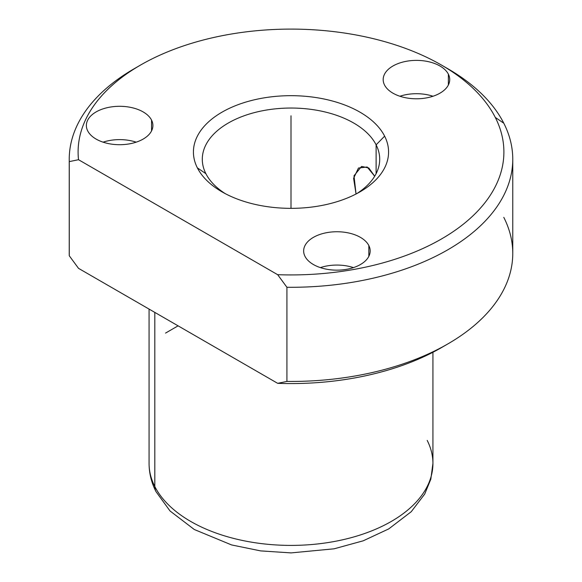 <?xml version="1.0" encoding="UTF-8"?>
<svg xmlns="http://www.w3.org/2000/svg" width="582" height="582" viewBox="0 0 582 582"><rect width="100%" height="100%" fill="white"/><g stroke="black" fill="none" stroke-linecap="round" stroke-linejoin="round"><path stroke-width="0.87" d="M374.699 176.222L367.155 166.998L358.468 168.023L353.594 178.296L356.046 194.01L354.002 175.786L361.582 166.43L368.799 167.987L374.699 176.222M376.118 144.838L376.118 173.676L376.118 144.838L384.629 136.152A97.58 56.338 0 0 0 263.53 97.958A97.58 56.338 0 0 0 197.371 167.878A97.58 56.338 0 0 0 318.47 206.072A97.58 56.338 0 0 0 384.629 136.152A97.58 56.338 180 0 1 359.996 191.849A97.58 56.338 180 0 1 222.004 191.849A97.58 56.338 180 0 1 197.371 167.878L205.883 173.676A88.704 51.216 180 0 1 202.296 159.257A88.704 51.216 180 0 1 278.385 108.565A88.704 51.216 180 0 1 376.118 144.838A88.704 51.216 0 0 0 266.025 110.114A88.704 51.216 0 0 0 205.883 173.676A88.704 51.216 -0 0 0 225.285 193.661A88.704 51.216 180 0 1 205.883 173.676L197.371 167.878A97.58 56.338 180 0 1 263.53 97.958A97.58 56.338 180 0 1 384.629 136.152L376.118 144.838A88.704 51.216 180 0 1 379.704 159.257A88.704 51.216 180 0 1 356.715 193.661A88.704 51.216 -0 0 0 376.118 144.838M149.072 309.086L149.072 463.461C149.123 473.282 151.436 482.696 156.02 491.681L170.031 510.967L194.286 529.504L231.578 544.934L260.62 550.892L291.073 552.9L334.097 548.811L363.197 540.816L388.74 528.907L411.248 511.702L424.707 494.074L430.826 479.168L432.928 463.461A141.928 81.946 180 0 1 311.188 544.57A141.928 81.946 180 0 1 154.812 486.53L154.812 312.403L154.812 486.53A141.928 81.946 180 0 1 149.072 463.461A141.928 81.946 0 0 0 154.812 486.53A17.744 13.903 153.1 0 0 156.02 491.681A17.744 13.903 -26.9 0 1 154.812 486.53A141.928 81.946 0 0 0 311.188 544.57A141.928 81.946 0 0 0 432.928 463.461A141.928 81.946 0 0 0 427.188 440.392M190.452 332.977A141.928 81.946 0 0 0 190.831 333.195A141.928 81.946 180 0 1 190.452 332.977M512.764 159.257A221.764 128.033 0 0 0 503.794 123.209A221.764 128.033 180 0 1 286.919 287.268L286.919 381.428L286.919 287.268A221.764 128.033 0 0 0 512.764 159.257L512.764 253.417A221.764 128.033 180 0 1 286.919 381.428L277.665 383.327L286.919 381.428A221.764 128.033 0 0 0 447.813 343.947L441.542 347.57A212.896 122.911 180 0 1 277.665 383.327L78.519 268.353L69.273 255.774L78.519 268.353L277.665 383.327A212.896 122.911 0 0 0 444.612 345.759M447.813 343.947A221.764 128.033 0 0 0 503.794 217.37M286.919 287.268L277.665 274.689A212.896 122.911 0 0 0 495.282 117.411L503.794 123.209L495.282 117.411A212.896 122.911 0 0 0 441.542 65.104A212.896 122.911 0 0 0 140.458 65.104A212.896 122.911 0 0 0 78.519 159.708L69.273 161.614A221.764 128.033 180 0 1 134.187 68.727A221.764 128.033 0 0 0 69.236 159.257A221.764 128.033 0 0 0 69.273 161.614L78.519 159.708A212.896 122.911 180 0 1 254.138 30.955A212.896 122.911 180 0 1 495.282 117.411A212.896 122.911 180 0 1 277.665 274.689L78.519 159.708L277.665 274.689L286.919 287.268M447.813 68.727A221.764 128.033 180 0 1 503.794 123.209A221.764 128.033 0 0 0 447.813 68.72L441.542 65.104M368.835 245.546A33.269 19.206 0 0 0 327.55 232.524A33.269 19.206 0 0 0 304.997 256.356A33.269 19.206 0 0 0 346.283 269.379A33.269 19.206 0 0 0 368.835 245.546L368.835 256.356L368.835 245.546A33.269 19.206 180 0 1 370.181 250.951A33.269 19.206 180 0 1 341.649 269.961A33.269 19.206 180 0 1 304.997 256.356A33.269 19.206 180 0 1 303.651 250.951A33.269 19.206 180 0 1 332.184 231.942A33.269 19.206 180 0 1 368.835 245.546M151.553 120.096A33.269 19.206 0 0 0 110.267 107.073A33.269 19.206 0 0 0 87.715 130.914A33.269 19.206 0 0 0 129 143.936A33.269 19.206 0 0 0 151.553 120.096L151.553 130.914L151.553 120.096A33.269 19.206 180 0 1 152.899 125.501A33.269 19.206 180 0 1 124.366 144.511A33.269 19.206 180 0 1 87.715 130.914A33.269 19.206 180 0 1 86.369 125.501A33.269 19.206 180 0 1 114.901 106.491A33.269 19.206 180 0 1 151.553 120.096M448.373 74.176A33.269 19.206 0 0 0 407.087 61.161A33.269 19.206 0 0 0 384.527 84.994A33.269 19.206 0 0 0 425.813 98.016A33.269 19.206 0 0 0 448.373 74.176L448.373 84.994L448.373 74.176A33.269 19.206 180 0 1 449.711 79.589A33.269 19.206 180 0 1 421.179 98.598A33.269 19.206 180 0 1 384.527 84.994A33.269 19.206 180 0 1 383.182 79.589A33.269 19.206 180 0 1 411.721 60.579A33.269 19.206 180 0 1 448.373 74.176M353.47 267.611A33.269 19.206 0 0 0 320.362 267.611A33.269 19.206 180 0 1 353.47 267.611M136.188 142.161A33.269 19.206 0 0 0 103.079 142.161A33.269 19.206 180 0 1 136.188 142.161M433.001 96.248A33.269 19.206 0 0 0 399.899 96.248A33.269 19.206 180 0 1 433.001 96.248M69.273 255.774L69.273 161.614L69.273 255.774A221.764 128.033 180 0 1 69.236 253.417L69.236 159.257M178.092 325.84L165.55 333.086M291 208.349L291 115.796M432.928 463.461L432.928 352.27M134.187 68.727L140.458 65.104"/></g></svg>
